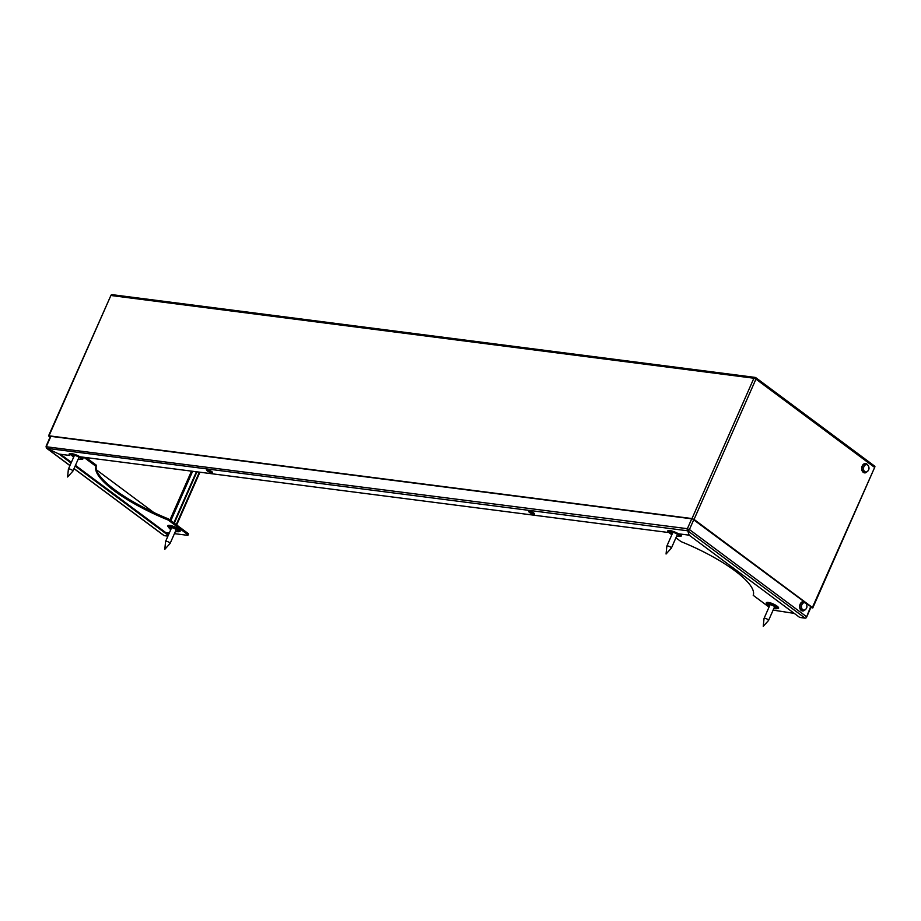 <?xml version="1.0" encoding="UTF-8"?>
<svg xmlns="http://www.w3.org/2000/svg" width="921" height="921" viewBox="0 0 921 921"><rect width="100%" height="100%" fill="white"/><g stroke="black" fill="none" stroke-linecap="round" stroke-linejoin="round"><path stroke-width="1.38" d="M865.314 472.83A4.72 3.419 -82.7 0 1 865.153 472.864A4.72 3.419 -82.7 0 1 862.125 470.861A4.72 3.419 -82.7 0 1 862.148 466.13A4.72 3.419 -82.7 0 1 866.339 463.666A4.72 3.419 -82.7 0 1 866.488 463.735M863.886 466.705A3.707 2.694 -82.7 0 1 868.584 466.256A3.707 2.694 -82.7 0 1 866.189 472.013A3.707 2.694 -82.7 0 1 863.886 466.705M803.273 610.934A4.72 3.419 -82.7 0 1 803.112 610.957A4.72 3.419 -82.7 0 1 801.316 610.508A4.72 3.419 -82.7 0 1 799.958 604.637A4.72 3.419 -82.7 0 1 804.24 601.747M805.564 603.105A3.707 2.694 -82.7 0 1 805.507 609.483A3.707 2.694 -82.7 0 1 801.466 606.686A3.707 2.694 -82.7 0 1 805.564 603.105M874.305 465.991A1.577 1.002 126.7 0 1 874.628 466.118A1.577 1.002 126.7 0 1 874.927 466.809L874.282 467.154L755.945 379.095A1.577 1.002 126.7 0 0 755.807 377.691A1.577 1.002 126.7 0 0 755.485 377.564L755.174 378.266L755.485 377.564A1.577 1.14 97.3 0 0 753.896 378.232L110.888 295.491L48.537 435.898L50.045 437.245M755.07 377.391L112.063 294.651A1.577 1.14 -82.7 0 0 110.888 295.491L49.009 435.806L692.005 518.558L753.896 378.232L755.945 379.095L694.054 519.421L692.005 518.558M810.825 607.584L811.85 607.411L692.5 518.914L49.492 436.174L50.16 437.003M810.699 607.86L812.391 607.48L694.054 519.421M174.288 523.197L196.944 471.828M173.862 522.886L196.403 471.759M812.759 607.975L874.927 466.809L812.391 607.48M50.874 436.347L46.522 446.213A1.577 1.14 97.3 0 0 46.879 448.331L59.048 454.088L69.766 455.458L70.065 454.767A7.863 2.038 23.8 0 1 69.42 453.742M806.048 617.818L806.336 617.565A1.577 1.002 -53.3 0 1 805.092 618.141L799.727 617.45L689.173 535.17L687.734 530.795A1.577 1.14 -82.7 0 1 687.377 528.689L46.361 446.766M211.634 472.818A3.143 0.817 -156.2 0 0 212.567 472.646A3.143 0.817 -156.2 0 0 210.011 470.631A3.143 0.817 -156.2 0 0 206.811 470.101A3.143 0.817 -156.2 0 0 208.365 471.621A3.143 0.817 -156.2 0 0 211.634 472.818M69.766 455.458A7.863 2.038 23.8 0 1 69.144 454.03A7.863 2.038 23.8 0 1 80 456.781L668.22 532.476A7.863 2.038 23.8 0 1 667.598 531.049A7.863 2.038 23.8 0 1 678.455 533.789L689.173 535.17L687.734 530.795A1.577 1.002 -53.3 0 0 689.415 529.54L687.86 529.045L687.734 530.795L46.879 448.331L69.973 465.508M533.673 514.263A3.143 0.817 -156.2 0 0 534.606 514.079A3.143 0.817 -156.2 0 0 532.05 512.064A3.143 0.817 -156.2 0 0 528.85 511.546A3.143 0.817 -156.2 0 0 530.404 513.066A3.143 0.817 -156.2 0 0 533.673 514.263M668.22 532.476L668.519 531.774A7.863 2.038 23.8 0 1 667.875 530.749M207.294 469.906A3.143 0.817 -156.2 0 0 211.934 472.128A3.143 0.817 -156.2 0 0 212.383 472.151M529.333 511.339A3.143 0.817 -156.2 0 0 533.973 513.573A3.143 0.817 -156.2 0 0 534.422 513.596M46.338 446.996A1.577 1.002 -53.3 0 0 46.545 448.205A1.577 1.002 -53.3 0 0 46.879 448.331L59.048 454.088L71.067 463.021M75.142 466.061L168.255 535.354M60.544 454.272L71.366 462.33M75.441 465.37L168.566 534.664M163.696 535.262A1.577 1.002 -53.3 0 0 163.915 535.538A1.577 1.002 -53.3 0 0 164.237 535.665L167.91 536.137M693.824 519.571L689.415 529.54L687.86 529.045M810.699 606.548L806.336 617.565L806.301 616.529L689.415 529.54M688.885 529.471L687.734 530.795L805.092 618.141M769.035 607.1L753.217 595.323A78.619 20.423 23.8 0 0 681.068 541.629L675.922 537.806M671.846 534.767L668.347 532.165M773.122 610.105L794.293 613.409M687.78 529.552A2.36 1.508 -53.3 0 0 688.436 529.218M86.09 457.564L96.486 465.301A78.619 20.423 -156.2 0 0 168.647 518.995L168.186 520.043L187.988 534.779L188.448 533.743L187.896 535.366L174.437 533.639M168.647 518.995L188.448 533.743M83.834 457.277L96.026 466.348L96.486 465.301M169.314 532.983L165.676 532.511M187.896 535.366L187.988 534.779M168.186 520.043A78.619 20.423 23.8 0 1 96.026 466.348M153.795 512.513L96.521 469.883M68.384 469.123A2.475 0.645 23.8 0 1 68.407 469.065A2.475 0.645 23.8 0 1 70.929 469.48A2.475 0.645 23.8 0 1 72.932 471.057A2.475 0.645 23.8 0 1 72.909 471.103L67.601 476.997L68.384 469.123M165.584 541.444A2.475 0.645 23.8 0 1 165.596 541.398A2.475 0.645 23.8 0 1 168.129 541.813A2.475 0.645 23.8 0 1 170.132 543.39A2.475 0.645 23.8 0 1 170.097 543.436L164.801 549.33L165.584 541.444M666.839 546.13A2.475 0.645 23.8 0 1 666.862 546.072A2.475 0.645 23.8 0 1 669.383 546.487A2.475 0.645 23.8 0 1 671.386 548.076A2.475 0.645 23.8 0 1 671.363 548.122L666.067 554.016L666.839 546.13M764.039 618.463A2.475 0.645 23.8 0 1 764.05 618.405A2.475 0.645 23.8 0 1 766.583 618.82A2.475 0.645 23.8 0 1 768.586 620.409A2.475 0.645 23.8 0 1 768.551 620.455L763.256 626.349L764.039 618.463M865.153 472.864L865.475 472.818A4.64 3.362 -82.7 0 1 862.505 470.85A4.64 3.362 -82.7 0 1 862.528 466.199A4.64 3.362 -82.7 0 1 866.638 463.793L866.339 463.666M805.253 602.242C808.028 605.949 807.429 608.839 803.434 610.922A4.64 3.362 -82.7 0 1 801.661 610.473A4.64 3.362 -82.7 0 1 800.28 604.867A4.64 3.362 -82.7 0 1 804.298 601.793M176.233 524.648L199.385 472.139M169.948 519.974L191.499 471.126M687.377 528.689L691.729 518.822M170.869 520.653L192.639 471.276M74.048 468.547L164.237 535.665M766.94 604.13A6.712 1.738 23.8 0 1 768.931 602.53A6.712 1.738 23.8 0 1 777.025 606.087A6.712 1.738 23.8 0 1 777.174 608.643M669.751 531.797A6.712 1.738 23.8 0 1 669.095 530.531M680.147 534.007A6.712 1.738 23.8 0 1 679.986 536.31M669.901 530.6A6.159 1.6 -156.2 0 0 669.567 531.382L669.878 532.108A5.549 1.439 23.8 0 1 675.507 532.591A5.549 1.439 23.8 0 1 679.663 536.425L680.412 536.16A6.159 1.6 -156.2 0 0 679.353 533.904M672.111 534.168A4.72 1.22 23.8 0 1 671.57 533.8A4.72 1.22 23.8 0 1 672.215 532.096A4.72 1.22 23.8 0 1 678.524 535.055A4.72 1.22 23.8 0 1 676.636 536.172M777.612 608.493A6.159 1.6 -156.2 0 0 773.007 604.245A6.159 1.6 -156.2 0 0 766.767 603.716L767.078 604.441A5.549 1.439 23.8 0 1 772.707 604.924A5.549 1.439 23.8 0 1 776.864 608.758L777.612 608.493M769.3 606.502A4.72 1.22 23.8 0 1 768.77 606.133A4.72 1.22 23.8 0 1 769.403 604.429A4.72 1.22 23.8 0 1 775.724 607.388A4.72 1.22 23.8 0 1 773.836 608.505M81.693 457A6.712 1.738 23.8 0 1 81.532 459.303M71.285 454.79A6.712 1.738 23.8 0 1 70.629 453.523M168.485 527.123A6.712 1.738 23.8 0 1 170.489 525.511A6.712 1.738 23.8 0 1 178.57 529.08A6.712 1.738 23.8 0 1 178.72 531.636M178.11 529.241A6.159 1.6 -156.2 0 0 171.456 526.144A6.159 1.6 -156.2 0 0 168.301 526.697L168.624 527.434A5.549 1.439 23.8 0 1 171.456 526.927A5.549 1.439 23.8 0 1 177.454 529.725A5.549 1.439 23.8 0 1 178.409 531.751L179.158 531.486A6.159 1.6 -156.2 0 0 178.11 529.241M168.624 527.434L170.822 529.54A4.72 1.22 23.8 0 1 170.362 527.342A4.72 1.22 23.8 0 1 176.751 529.955A4.72 1.22 23.8 0 1 175.381 531.486M73.634 457.207L71.424 455.101A5.549 1.439 23.8 0 1 74.267 454.594A5.549 1.439 23.8 0 1 80.265 457.392A5.549 1.439 23.8 0 1 81.209 459.418L81.957 459.153A6.159 1.6 -156.2 0 0 80.91 456.908A6.159 1.6 -156.2 0 0 80.887 456.897M71.447 453.581A6.159 1.6 -156.2 0 0 71.113 454.364L71.424 455.101M73.657 457.161A4.72 1.22 23.8 0 1 73.162 455.009A4.72 1.22 23.8 0 1 79.563 457.622A4.72 1.22 23.8 0 1 78.181 459.153M865.475 472.818C869.769 470.309 870.149 467.304 866.638 463.793M199.938 472.208L176.671 524.97M755.807 377.691L874.628 466.118M50.459 436.301L46.05 446.305M46.545 448.205L69.927 465.6M74.002 468.628L163.915 535.538M806.359 617.715L811.136 606.881M669.878 532.108L672.088 534.226M679.663 536.425L676.613 536.218M767.078 604.441L769.277 606.559M776.864 608.758L773.813 608.551M178.409 531.751L175.358 531.544M81.209 459.418L78.158 459.211M72.932 471.057L79.022 457.253M68.407 469.065L74.497 455.25M170.132 543.39L176.222 529.587M165.596 541.398L171.686 527.583M671.386 548.076L677.476 534.261M666.862 546.072L672.952 532.269M768.586 620.409L774.676 606.594M764.05 618.405L770.14 604.602"/></g></svg>
